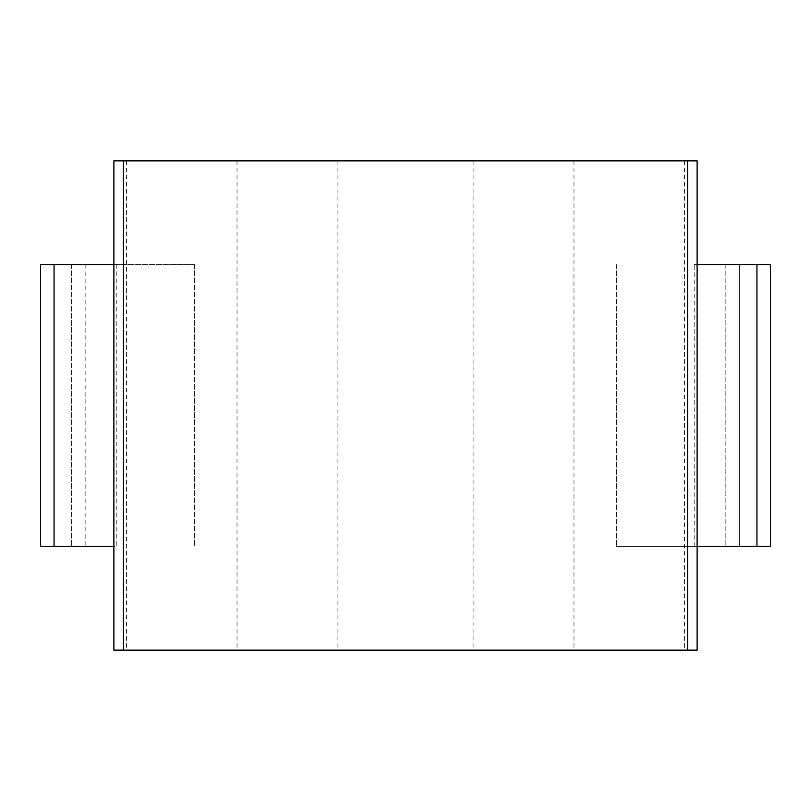 <?xml version="1.0" encoding="UTF-8"?>
<svg xmlns="http://www.w3.org/2000/svg" width="811" height="811" viewBox="0 0 811 811"><rect width="100%" height="100%" fill="white"/><g stroke="black" fill="none" stroke-linecap="round" stroke-linejoin="round"><path stroke-width="0.61" stroke-dasharray="4.05 3.04" d="M113.875 160.852L697.125 160.852M684.555 160.852L684.555 650.148L697.125 650.148M694.196 546.411L694.196 264.589L696.913 264.589L696.913 546.411L694.196 546.411L725.845 546.411L616.36 546.411L770.45 546.411M573.975 160.852L573.975 650.148L684.555 650.148M473.087 160.852L473.087 650.148L573.975 650.148M337.913 160.852L337.913 650.148L473.087 650.148M237.025 160.852L237.025 650.148L337.913 650.148M126.445 160.852L126.445 650.148L237.025 650.148M113.875 650.148L126.445 650.148M40.55 546.411L54.063 546.411L54.063 264.589L194.64 264.589L71.642 264.589L116.804 264.589L114.087 264.589L113.875 546.411M116.804 264.589L116.804 546.411L114.087 546.411M54.063 264.589L40.55 264.589M694.196 264.589L770.45 264.589M54.063 546.411L116.804 546.411M739.358 546.411L725.845 546.411L739.358 546.411L739.358 264.589L739.358 546.411M71.642 264.589L71.642 546.411L71.642 264.589M194.64 264.589L194.64 546.411L194.64 264.589M616.36 264.589L616.36 546.411L616.36 264.589M725.845 264.589L725.845 546.411L725.845 264.589M85.155 264.589L85.155 546.411M756.937 546.411L756.937 264.589"/><path stroke-width="1.22" d="M687.576 160.852L687.576 650.148L697.125 650.148L697.125 160.852L113.875 160.852L113.875 650.148L123.424 650.148L123.424 160.852M687.576 650.148L123.424 650.148M113.875 546.411L40.55 546.411L40.55 264.589L113.875 264.589M756.937 546.411L756.937 264.589L770.45 264.589L770.45 546.411L697.125 546.411M756.937 264.589L697.125 264.589M40.55 546.411L40.55 264.589M770.45 546.411L770.45 264.589M54.063 546.411L54.063 264.589"/></g></svg>
